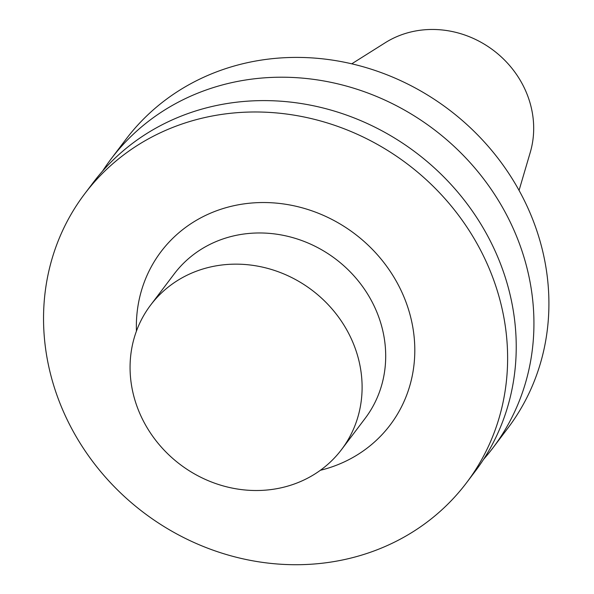 <?xml version="1.0" encoding="UTF-8"?>
<svg xmlns="http://www.w3.org/2000/svg" width="594" height="594" viewBox="0 0 594 594"><rect width="100%" height="100%" fill="white"/><g stroke="black" fill="none" stroke-linecap="round" stroke-linejoin="round"><path stroke-width="0.89" d="M519.059 190.399L530.256 152.391A96.146 87.764 -142.9 0 0 493.458 50.379A96.146 87.764 -142.9 0 0 385.283 42.709L351.752 63.818M483.538 459.407A239.419 218.555 -142.9 0 0 492.82 448.039L507.796 428.237A239.419 218.555 -142.9 0 0 448.737 109.489A239.419 218.555 -142.9 0 0 125.935 139.323L110.952 159.125A239.419 218.555 -142.9 0 0 102.539 171.146M492.82 448.039A239.419 218.555 -142.9 0 0 433.754 129.292A239.419 218.555 -142.9 0 0 110.952 159.125M466.505 482.811L475.118 471.428A239.419 218.555 -142.9 0 0 416.052 152.68A239.419 218.555 -142.9 0 0 93.258 182.514L84.645 193.896A239.419 218.555 -142.9 0 0 58.19 398.641A239.419 218.555 -142.9 0 0 246.978 559.689A239.419 218.555 -142.9 0 0 466.505 482.811A239.419 218.555 -142.9 0 0 407.447 164.063A239.419 218.555 -142.9 0 0 84.645 193.896M320.374 470.285A143.651 131.133 -142.9 0 0 411.145 319.104A143.651 131.133 -142.9 0 0 257.239 202.665A143.651 131.133 -142.9 0 0 136.434 331.118M341.55 449.561L365.147 418.376A119.713 109.274 -142.9 0 0 335.61 259.006A119.713 109.274 -142.9 0 0 174.213 273.923L150.616 305.108A119.713 109.274 -142.9 0 0 137.392 407.477A119.713 109.274 -142.9 0 0 231.786 488.001A119.713 109.274 -142.9 0 0 341.55 449.561A119.713 109.274 -142.9 0 0 312.021 290.191A119.713 109.274 -142.9 0 0 150.616 305.108"/></g></svg>
